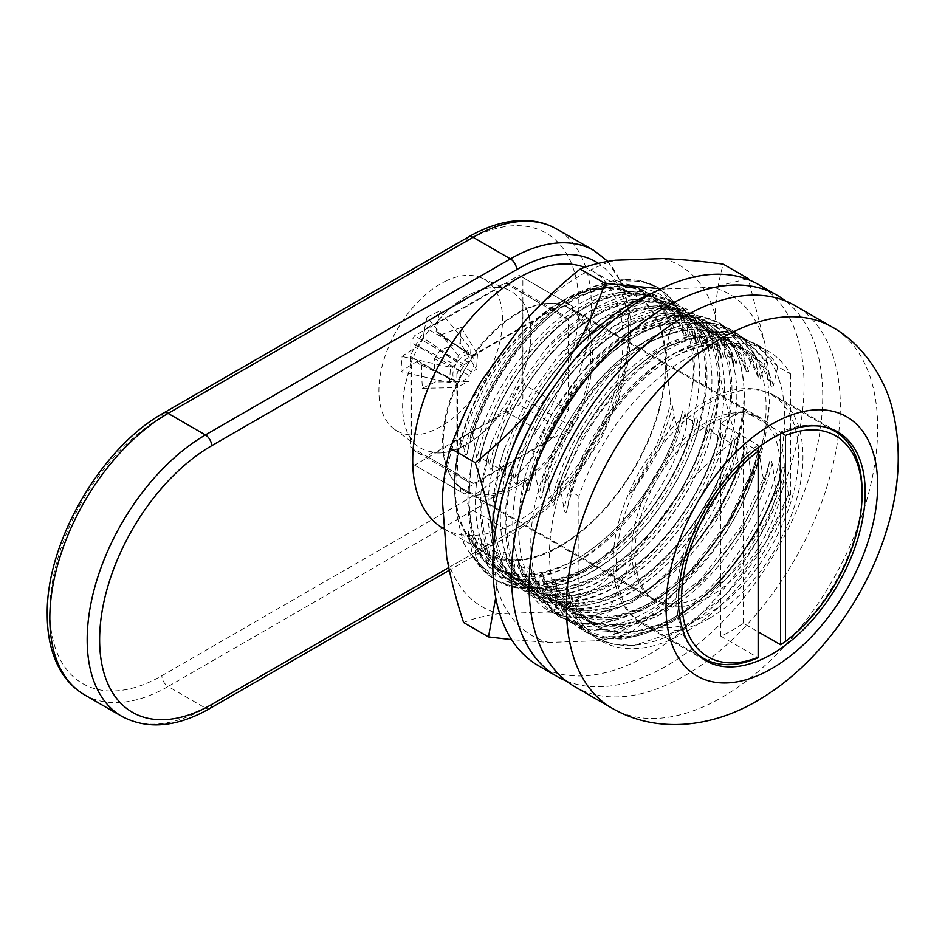 <?xml version="1.0" encoding="UTF-8"?>
<svg xmlns="http://www.w3.org/2000/svg" width="945" height="945" viewBox="0 0 945 945"><rect width="100%" height="100%" fill="white"/><g stroke="black" fill="none" stroke-linecap="round" stroke-linejoin="round"><path stroke-width="0.71" stroke-dasharray="4.72 3.54" d="M456.376 381.496L420.053 364.486A18.416 10.631 -60 0 0 421.541 364.971A225.796 139.954 64 0 0 422.51 388.265A217.468 47.415 164.1 0 1 435.291 382.016L468.85 381.414L469.24 375.283A14.978 8.647 -60 0 1 462.684 380.989A14.978 8.647 -60 0 1 456.459 381.532A14.978 8.647 -60 0 1 456.376 381.496A14.978 8.647 -60 0 1 454.592 380.103A14.978 8.647 -60 0 1 455.573 364.77A14.978 8.647 -60 0 1 457.746 361.368A14.978 8.647 -60 0 1 464.302 355.663A14.978 8.647 -60 0 1 470.527 355.119L470.917 349L458.136 355.249L457.746 361.368L423.265 337.873A225.796 139.954 64 0 1 427.045 317.319L458.136 355.249M445.438 281.256A87.448 50.487 -60 0 1 481.643 278.031A87.448 50.487 -60 0 1 502.362 325.045A87.448 50.487 -60 0 1 435.988 429.101A87.448 50.487 -60 0 1 394.372 429.195A87.448 50.487 -60 0 1 379.063 385.312A87.448 50.487 -60 0 1 445.438 281.256M521.002 300.534L522.254 301.018A90.661 52.341 -60 0 1 522.868 301.927A90.661 52.341 -60 0 1 522.868 373.925L522.868 277.558L519.136 275.397L435.68 323.58A90.661 52.341 -60 0 0 434.582 324.938L434.464 324.867A90.661 52.341 -60 0 1 471.626 293.552A90.661 52.341 -60 0 1 498.995 287.599L497.684 287.067L504.772 282.968A95.941 55.401 -60 0 1 513.584 286.453A95.941 55.401 -60 0 1 521.002 292.336L521.002 300.534A90.531 52.27 120 0 0 507.985 289.69A90.531 52.27 120 0 0 497.684 287.067M522.124 300.947A90.661 52.341 -60 0 1 522.124 375.472L521.002 374.61L521.002 382.796A95.941 55.401 -60 0 1 504.772 410.898L497.684 414.997A90.531 52.27 120 0 0 521.002 374.61M434.582 324.938L499.125 287.67A90.661 52.341 -60 0 0 498.027 287.587A90.661 52.341 -60 0 0 471.756 293.623A90.661 52.341 -60 0 0 435.68 323.58L414.571 335.77L410.839 342.244L410.839 366.613A90.661 52.341 -60 0 1 411.453 364.994L411.453 439.519L410.213 438.574A90.531 52.27 120 0 0 417.631 446.182A90.531 52.27 120 0 0 433.531 452.029L434.464 452.797A90.661 52.341 -60 0 0 461.821 446.843A90.661 52.341 -60 0 0 498.995 415.528L497.684 414.997M423.265 337.873A18.416 10.631 -60 0 0 417.985 346.154A225.796 120.015 -176.3 0 0 402.074 356.466A217.468 176.644 -147.3 0 0 401.412 364.085A217.468 176.644 -147.3 0 0 401.093 371.798L449.489 382.595L454.592 380.103L417.005 361.486A225.796 120.015 3.7 0 0 401.093 371.798M420.053 364.486A18.416 10.631 -60 0 1 417.005 361.486M427.045 317.319A217.468 159.469 32.4 0 1 439.838 311.07A225.796 139.954 -116 0 0 436.058 331.624A18.416 10.631 -60 0 1 438.445 332.628A18.416 10.631 -60 0 1 440.583 335.109A225.796 120.015 -176.3 0 1 461.243 327.549A217.468 64.603 82.4 0 0 460.699 335.109A217.468 64.603 82.4 0 0 460.262 342.87A225.796 120.015 3.7 0 0 439.602 350.441A18.416 10.631 -60 0 1 434.322 358.722A225.796 139.954 -116 0 0 435.291 382.016M705.868 401.176A131.154 75.718 120 0 0 620.18 516.75A131.154 75.718 120 0 0 640.285 621.845A131.154 75.718 120 0 0 705.868 615.349A131.154 75.718 120 0 0 791.544 499.775A131.154 75.718 120 0 0 771.439 394.679A131.154 75.718 120 0 0 705.868 401.176M743.207 623.192L743.207 410.579A131.154 75.718 120 0 0 732.009 416.261A131.154 75.718 120 0 0 720.799 423.514L720.799 636.127A131.154 75.718 120 0 0 732.009 630.445A131.154 75.718 120 0 0 743.207 623.192L758.15 631.815M720.799 636.127L758.15 657.685L758.15 445.083A131.154 75.718 120 0 0 694.221 651.07M720.799 423.514L758.15 445.083L758.15 447.611M468.188 491.683A104.753 60.48 120 0 0 516.643 484.549A104.753 60.48 120 0 0 565.11 435.728L568.925 433.519L572.67 427.045L572.67 422.628A104.753 60.48 120 0 0 572.67 310.716L572.67 306.298L568.925 304.148L565.11 306.357A104.753 60.48 120 0 0 516.643 313.492A104.753 60.48 120 0 0 468.188 362.313L464.456 360.151A104.753 60.48 120 0 0 456.896 373.251L460.628 375.401A104.753 60.48 120 0 0 460.628 487.313L456.896 485.151A104.753 60.48 120 0 0 460.534 487.573A104.753 60.48 120 0 0 464.456 489.522L468.188 491.683L464.361 493.892L414.571 465.141L498.027 416.958A90.661 52.341 -60 0 1 435.68 452.95A90.661 52.341 -60 0 1 434.582 452.868L434.464 452.797M705.868 422.734A104.753 60.48 120 0 0 637.438 515.037A104.753 60.48 120 0 0 653.491 598.976A104.753 60.48 120 0 0 705.868 593.791A104.753 60.48 120 0 0 774.298 501.488A104.753 60.48 120 0 0 758.244 417.548A104.753 60.48 120 0 0 705.868 422.734M411.453 439.519A90.661 52.341 -60 0 1 410.839 438.61A90.661 52.341 -60 0 1 410.839 366.613L410.839 462.979L414.571 465.141M498.995 415.528L499.125 415.599A90.661 52.341 -60 0 1 498.027 416.958L519.136 404.767L522.868 398.294L522.868 373.925A90.661 52.341 -60 0 1 522.254 375.555L522.124 375.472M460.628 487.313L460.628 491.731L464.361 493.892M468.188 362.313L464.361 364.522L460.628 370.983L460.628 375.401M464.361 364.522L414.571 335.77M460.628 370.983L410.839 342.244M456.896 485.151L456.896 373.251M460.628 491.731L410.839 462.979M565.11 435.728L561.365 433.566L464.456 489.522M568.925 433.519L519.136 404.767M572.67 427.045L522.868 398.294M572.67 310.716L568.925 308.566L568.925 420.478L572.67 422.628M572.67 306.298L522.868 277.558M568.925 304.148L519.136 275.397M464.456 360.151L561.365 304.195L565.11 306.357M426.443 328.198L433.531 324.1A90.531 52.27 120 0 0 410.213 364.498L410.213 356.3A95.941 55.401 -60 0 1 426.443 328.198L473.74 355.509L552.081 310.279A95.941 55.401 -60 0 1 560.881 313.764A95.941 55.401 -60 0 1 568.311 319.646L568.311 410.106A95.941 55.401 -60 0 1 552.081 438.208L473.74 483.438A95.941 55.401 -60 0 1 464.94 479.954A95.941 55.401 -60 0 1 457.522 474.071L457.522 383.611A95.941 55.401 -60 0 1 473.74 355.509M780.558 644.75A131.154 75.718 120 0 0 862.088 491.376M823.709 426.762A131.154 75.718 120 0 0 780.558 432.137L782.212 433.223M568.925 308.566A104.753 60.48 120 0 0 565.287 306.145A104.753 60.48 120 0 0 561.365 304.195M561.365 433.566A104.753 60.48 120 0 0 568.925 420.478M743.207 410.579L780.558 432.137L780.558 433.979M522.254 301.018L522.254 375.555M568.311 319.646L521.002 292.336M568.311 410.106L521.002 382.796M434.464 324.867L433.531 324.1M552.081 310.279L504.772 282.968M457.522 474.071L410.213 446.761L410.213 438.574M457.522 383.611L410.213 356.3M410.213 364.498L411.453 364.994M552.081 438.208L504.772 410.898M473.74 483.438L426.443 456.128A95.941 55.401 -60 0 1 417.631 452.643A95.941 55.401 -60 0 1 410.213 446.761M433.531 452.029L426.443 456.128M499.125 415.599L434.582 452.868M411.335 439.437A90.661 52.341 -60 0 1 411.335 364.912M439.602 350.441L471.413 371.881L476.516 369.389L460.262 342.87M461.243 327.549L477.497 354.056L472.394 356.548L440.583 335.109M417.985 346.154L455.573 364.77L450.47 367.274L402.074 356.466M449.489 382.595L450.47 367.274M421.541 364.971L456.459 381.532L456.069 387.663L468.85 381.414M436.058 331.624L470.527 355.119A14.978 8.647 -60 0 1 471.342 355.58A14.978 8.647 -60 0 1 472.394 356.548A14.978 8.647 -60 0 1 471.413 371.881A14.978 8.647 -60 0 1 469.24 375.283L434.322 358.722M477.497 354.056L476.516 369.389M439.838 311.07L470.917 349M422.51 388.265L456.069 387.663M709.601 618.219A132.04 76.226 120 0 0 795.855 501.878A132.04 76.226 120 0 0 775.621 396.073A132.04 76.226 120 0 0 709.601 402.605A132.04 76.226 120 0 0 623.346 518.959A132.04 76.226 120 0 0 643.58 624.763A132.04 76.226 120 0 0 709.601 618.219M443.512 528.562A148.767 85.889 120 0 0 517.895 521.203A148.767 85.889 120 0 0 615.077 390.108A148.767 85.889 120 0 0 592.267 270.908A148.767 85.889 120 0 0 584.731 267.352M560.22 302.707A148.767 85.889 120 0 0 463.038 433.802A148.767 85.889 120 0 0 485.836 553.002A148.767 85.889 120 0 0 560.22 545.631A148.767 85.889 120 0 0 657.401 414.548A148.767 85.889 120 0 0 634.591 295.336A148.767 85.889 120 0 0 560.22 302.707M686.767 424.966L685.03 413.367C684.133 409.433 683.235 408.972 682.337 411.985L678.25 430.53L674.068 416.237L672.58 406.185L670.726 402.582L666.024 363.081A149.641 86.397 120 0 0 560.22 301.987L567.024 298.065C522.29 323.249 479.091 382.264 462.719 440.689C457.356 453.47 454.592 468.33 454.403 485.257C454.628 503.472 457.734 522.739 463.723 543.044L465.72 531.279L467.893 530.417L472.783 556.853L474.555 557.881L475.146 555.247C480.143 565.582 486.829 573.721 495.168 579.663A167.241 96.555 -60 0 0 497.33 580.986A167.241 96.555 -60 0 0 591.393 566.138L585.262 569.918C630.114 541.213 671.482 482.304 686.767 424.966L686.767 417.572L692.602 420.938C701.332 387.946 701.781 359.856 693.925 336.668L694.634 330.821L684.416 313.645L670.395 301.727L653.054 295.395L633.304 294.97L589.337 311.614L545.667 349.095L514.541 392.293L492.18 441.197L487.726 455.714L487.195 461.68C479.351 495.133 479.8 523.731 488.518 547.486L489.238 554.148C506.473 594.405 551.124 603.654 597.405 577.206C643.758 551.986 688.35 492.959 705.584 434.7L705.041 428.132C713.77 395.282 714.219 367.192 706.376 343.85L707.084 338.003L696.867 320.839L682.845 308.92L665.504 302.577L645.754 302.152L601.788 318.796L558.117 356.289L526.991 399.463L504.642 448.332L500.177 462.908L499.645 468.862C491.802 502.232 492.239 530.842 500.968 554.668L501.689 561.342C518.923 601.599 563.574 610.836 609.856 584.388C656.208 559.168 700.8 500.141 718.023 441.882L717.491 435.314C726.221 402.369 726.67 374.279 718.826 351.044L719.535 345.197L709.317 328.021L695.296 316.103L677.967 309.771L658.204 309.334L614.25 325.978L570.579 363.459L539.441 406.645L517.08 455.537L512.627 470.09L512.095 476.044C504.24 509.509 504.689 538.107 513.418 561.85L514.127 568.524C531.373 608.781 576.025 618.018 622.306 591.582C668.658 566.35 713.251 507.323 730.473 449.076L729.942 442.496C738.683 409.539 739.12 381.449 731.265 358.226L731.985 352.379L721.767 335.215L707.758 323.296L690.429 316.965L670.69 316.516L626.759 333.124L583.089 370.57L551.974 413.686L529.602 462.53M560.22 301.987A149.641 86.397 120 0 0 454.403 485.257A149.641 86.397 120 0 0 560.22 546.352A149.641 86.397 120 0 0 666.024 363.081C666.107 349.851 667.843 337.92 671.233 327.313L665.174 312.618C644.277 279.118 611.557 274.263 567.024 298.065M545.667 349.095C566.905 325.423 589.113 309.074 612.301 300.073C627.126 294.474 641.064 292.666 654.094 294.675L673.572 301.526C694.634 313.267 705.785 337.412 707.037 373.936C707.037 400.585 700.588 428.735 687.712 458.396C672.509 492.569 651.932 521.853 626.003 546.269C603.111 567.91 578.494 581.518 552.152 587.081C534.208 590.259 518.309 587.908 504.441 580.053C491.459 572.434 481.82 560.728 475.524 544.922C464.408 515.025 465.401 479.269 478.524 437.665L475.146 447.717L472.713 434.842L470.941 433.826C489.097 377.008 531.551 321.087 574.56 295.891L619.081 279.708L639.293 280.334L656.692 286.748L669.532 297.096L678.475 309.287A167.241 96.555 120 0 0 669.532 297.096M678.475 309.287L658.405 287.741L640.993 281.35L620.77 280.748L576.332 296.919C533.346 322.091 490.868 378.035 472.713 434.842M574.678 686.625A220.055 127.055 120 0 0 684.7 675.722A220.055 127.055 120 0 0 828.47 481.808A220.055 127.055 120 0 0 794.733 305.459M709.601 424.175A105.627 60.988 -60 0 1 762.414 418.942A105.627 60.988 -60 0 1 778.609 503.579A105.627 60.988 -60 0 1 709.601 596.661A105.627 60.988 -60 0 1 656.787 601.894A105.627 60.988 -60 0 1 640.592 517.258A105.627 60.988 -60 0 1 709.601 424.175M517.895 485.978A105.627 60.988 120 0 0 586.892 392.896A105.627 60.988 120 0 0 570.709 308.259A105.627 60.988 120 0 0 517.895 313.492A105.627 60.988 120 0 0 448.887 406.574A105.627 60.988 120 0 0 465.082 491.211A105.627 60.988 120 0 0 517.895 485.978M578.895 496.149L570.532 491.317C588.688 434.499 631.142 378.579 674.151 353.395L718.661 337.2L738.872 337.837L756.272 344.252L777.77 366.613L790.516 373.972A167.241 96.555 120 0 0 768.32 351.197A167.241 96.555 120 0 0 684.7 359.49A167.241 96.555 120 0 0 578.895 496.149L578.895 618.113L572.457 613.955C591.948 649.144 635.902 655.287 680.376 630.008C724.921 605.65 768.97 550.439 788.484 494.318L784.622 470.87C783.724 466.936 782.826 466.476 781.917 469.488L777.7 488.541L775.928 487.514L772.171 463.676C771.274 459.742 770.376 459.282 769.478 462.294L765.615 479.942L742.392 529.212L703.47 580.265L657.685 616.175L611.876 631.425L590.944 630.374L572.847 623.57L549.565 599.567L547.285 598.244L570.496 622.212L588.558 629.027L609.466 630.114L655.216 614.959L701.013 579.108L739.982 528.101L763.336 478.619L765.615 479.942M533.181 469.759C551.337 412.941 593.791 357.021 636.8 331.837L681.321 315.642L701.533 316.268L718.873 322.647L742.203 346.071L720.645 323.674L703.234 317.284L683.011 316.681L638.572 332.853C595.586 358.025 553.108 413.969 534.953 470.787L533.181 469.759L529.318 489.864C533.996 468.779 541.733 447.954 552.53 427.4C576.639 383.127 606.099 351.753 640.899 333.266C687.771 312.181 718.743 322.682 733.816 364.782L736.049 364.191L740.419 345.043M493.562 547.32L496.503 585.994A197.21 113.861 120 0 0 516.265 622.932A197.21 113.861 120 0 0 548.643 642.446L511.599 639.635M663.059 258.587A197.21 113.861 -60 0 1 695.437 278.102A197.21 113.861 -60 0 1 715.188 315.039C716.086 296.695 718.767 279.72 723.208 264.127M487.195 461.68L480.97 458.077L480.721 454.179L479.635 460.51C478.737 463.404 477.839 462.837 476.93 458.774L475.146 449.147C471.791 460.9 470.067 472.051 469.96 482.576C467.905 504.784 469.937 524.026 476.079 540.292L476.788 546.966C494.022 587.223 538.685 596.46 584.955 570.012C631.307 544.792 675.911 485.765 693.134 427.506L692.602 420.938M736.049 364.191C723.079 320.225 678.912 309.547 632.76 337.672C586.585 364.758 542.395 428.333 529.424 489.262C528.527 492.156 527.629 491.577 526.731 487.526L524.936 476.469L528.149 466.913C547.852 404.035 598.303 343.448 646.474 324.052C706.919 297.037 755.516 340.956 741.73 418.505A158.441 91.476 -60 0 1 736.557 446.323L735.919 449.714L734.82 442.118C733.934 438.185 733.025 437.724 732.127 440.736L730.473 449.076M475.276 448.532L478.359 438.161C498.05 375.319 548.49 314.697 596.685 295.301C656.834 268.286 705.844 312.145 691.941 389.753A158.441 91.476 -60 0 1 686.767 417.572M566.232 680.932A220.055 127.055 120 0 0 753.212 585.876A220.055 127.055 120 0 0 815.452 345.941A220.055 127.055 120 0 0 785.59 300.994M538.414 665.693A220.055 127.055 120 0 0 729.28 581.978A220.055 127.055 120 0 0 796.777 335.168A220.055 127.055 120 0 0 758.481 284.528M765.131 360.943L743.219 337.719L725.914 331.341L705.809 330.726L661.618 346.78L617.368 383.516L579.958 435.432L557.928 485.671L560.22 486.994L582.132 436.968L619.495 385.017L663.733 348.197L707.982 332.061L728.111 332.652L745.451 339.019L767.423 362.254L765.131 360.943L760.949 378.567C747.979 334.601 703.812 323.922 657.661 352.048C611.486 379.134 567.295 442.709 554.325 503.638L554.207 504.24C558.897 483.155 566.634 462.329 577.43 441.776C601.54 397.502 631 366.128 665.8 347.642C712.672 326.557 743.644 337.058 758.717 379.146L760.949 378.567M557.928 485.671L554.325 503.638C553.427 506.532 552.53 505.953 551.62 501.901L547.769 479.812L545.478 478.489C568.288 404.236 632.772 334.105 685.562 324.785A166.367 96.047 120 0 0 565.842 426.089A166.367 96.047 120 0 0 536.311 580.915A166.367 96.047 120 0 0 565.264 619.188A166.367 96.047 120 0 0 709.565 555.896A166.367 96.047 120 0 0 760.583 369.306A166.367 96.047 120 0 0 754.264 354.659L754.972 355.072L758.717 379.146M547.769 479.812L569.681 429.774L607.056 377.823L651.282 341.015L695.532 324.867L715.66 325.458L733.001 331.825L754.972 355.072M779.259 380.091A166.367 96.047 120 0 0 750.306 341.818A166.367 96.047 120 0 0 606.005 405.098A166.367 96.047 120 0 0 554.987 591.688A166.367 96.047 120 0 0 561.306 606.336L583.018 629.441L604.623 636.847L630.008 636.221A166.367 96.047 120 0 0 749.728 534.917A166.367 96.047 120 0 0 779.259 380.091M572.457 613.955L567.484 587.92L565.299 588.782L561.306 607.966A167.241 96.555 120 0 0 583.502 630.728A167.241 96.555 120 0 0 620.582 638.3L615.372 638.336C672.427 640.226 748.605 567.319 776.034 487.124M561.306 607.966L561.306 606.336M630.008 636.221L615.372 638.336M732.068 330.277A167.241 96.555 120 0 0 694.988 322.706L714.514 323.568L732.068 330.277A167.241 96.555 120 0 1 754.264 353.04L754.264 354.659M685.562 324.785L700.198 322.67L694.988 322.706M754.264 353.04L731.312 329.84M742.203 346.071L746.266 371.964L748.499 371.385L752.87 352.237M752.964 352.733C741.341 332.368 723.752 322.351 700.198 322.67M767.423 362.254L771.155 386.34L773.4 385.749L777.77 366.613M578.895 618.113A167.241 96.555 120 0 0 601.079 640.887A167.241 96.555 120 0 0 790.516 495.936L790.516 373.972M790.516 495.936L788.484 494.318M567.484 587.92C585.049 632.618 619.247 643.261 670.064 619.849C681.688 613.801 693.134 605.851 704.403 596C721.968 580.561 737.49 562.086 750.968 540.564C765.426 517.234 775.786 493.302 782.07 468.779L781.917 469.488C767.21 529.377 721.437 591.913 673.643 618.03C625.826 645.211 580.029 633.658 565.299 588.782M555.034 580.726C572.611 625.436 606.796 636.079 657.614 612.667C688.432 596.153 715.4 569.717 738.518 533.37C752.976 510.04 763.336 486.12 769.62 461.597L769.478 462.294C754.76 522.183 708.986 584.731 661.193 610.848C613.376 638.029 567.579 626.476 552.86 581.588L555.034 580.726L559.723 605.426M763.336 478.619L759.721 456.494C758.823 452.56 757.925 452.1 757.028 455.112L752.799 474.166L751.027 473.138L747.271 449.3C746.373 445.367 745.475 444.906 744.577 447.918L740.36 466.984L738.577 465.956L736.557 453.706L736.557 446.323M542.584 573.544C560.161 618.243 594.346 628.897 645.163 605.473C656.787 599.425 668.233 591.476 679.502 581.624C697.067 566.185 712.589 547.71 726.067 526.188C740.526 502.858 750.897 478.926 757.181 454.403L757.028 455.112C742.309 515.001 696.536 577.549 648.742 603.654C600.925 630.835 555.128 619.282 540.41 574.406L542.584 573.544L547.285 598.244M530.133 566.35C547.71 611.061 581.907 621.704 632.713 598.291C644.336 592.243 655.795 584.293 667.064 574.442C684.617 559.003 700.139 540.516 713.617 519.006C728.075 495.676 738.447 471.744 744.731 447.221L744.577 447.918C729.859 507.819 684.085 570.355 636.292 596.472C588.475 623.653 542.678 612.1 527.96 567.224L530.133 566.35L535.024 592.787L536.795 593.814L540.41 574.406M517.683 559.168C535.26 603.879 569.457 614.522 620.263 591.097C631.898 585.049 643.344 577.1 654.613 567.26C672.167 551.809 687.688 533.334 701.166 511.812C715.625 488.482 725.996 464.55 732.28 440.027L732.127 440.736C717.409 500.626 671.647 563.173 623.842 589.278C576.025 616.471 530.228 604.906 515.509 560.031L517.683 559.168L519.502 569.138L519.644 565.453C510.926 541.662 510.477 513.064 518.321 479.647L518.073 475.748C533.074 416.083 576.426 355.166 621.491 328.895C666.65 301.242 709.908 310.385 724.909 350.784L725.051 354.635L731.265 358.226M729.942 442.496L723.716 438.905L723.468 442.52L722.382 434.936C721.484 430.991 720.586 430.53 719.677 433.542L718.023 441.882M505.232 551.986C522.809 596.685 557.007 607.328 607.824 583.915C638.643 567.402 665.611 540.977 688.728 504.63C703.174 481.3 713.546 457.368 719.83 432.845L719.677 433.542C704.958 493.444 659.197 555.979 611.391 582.096C563.574 609.277 517.777 597.724 503.059 552.849L505.232 551.986L507.052 561.944L507.193 558.259C498.464 534.516 498.027 505.906 505.87 472.453L505.622 468.555C520.624 408.901 563.976 347.973 609.041 321.702C654.2 294.049 697.469 303.203 712.459 343.602L712.601 347.453L718.826 351.044M717.491 435.314L711.266 431.723L711.018 435.338L709.931 427.742C709.034 423.809 708.136 423.348 707.226 426.36L705.584 434.7M492.794 544.792C510.359 589.503 544.556 600.146 595.374 576.733C626.192 560.22 653.16 533.783 676.277 497.436C690.724 474.106 701.095 450.186 707.38 425.663L707.226 426.36C692.52 486.25 646.746 548.797 598.953 574.914C551.136 602.095 505.339 590.53 490.609 545.655L492.794 544.792L494.613 554.762L494.743 551.077C486.013 527.239 485.576 498.641 493.42 465.271L493.172 461.373C508.174 401.708 551.526 340.791 596.59 314.52C641.749 286.867 685.019 296.021 700.009 336.408L700.15 340.259L706.376 343.85M705.041 428.132L698.816 424.529L698.579 428.144L697.481 420.56C696.583 416.627 695.685 416.166 694.788 419.178L693.134 427.506M480.343 537.611C497.92 582.309 532.106 592.952 582.923 569.54C594.547 563.492 605.993 555.542 617.262 545.69C634.827 530.251 650.349 511.777 663.827 490.254C678.286 466.924 688.645 442.992 694.929 418.47L694.788 419.178C680.069 479.068 634.296 541.603 586.502 567.721C538.685 594.901 492.888 583.348 478.17 538.473L480.343 537.611L482.163 547.568L482.304 543.883C473.575 520.069 473.126 491.459 480.97 458.077M467.893 530.417C485.47 575.127 519.655 585.77 570.473 562.358C582.096 556.298 593.543 548.36 604.812 538.508C622.377 523.069 637.899 504.583 651.377 483.06C665.835 459.731 676.207 435.81 682.479 411.288L682.337 411.985C667.619 471.874 621.845 534.421 574.052 560.539C526.235 587.719 480.438 576.155 465.72 531.279M671.233 327.313L671.576 328.836L673.809 328.258L678.226 309.795M679.951 310.137L684.026 336.03L686.259 335.44L687.558 329.226L687.7 333.077L693.925 336.668M694.634 330.821L696.465 343.212L698.709 342.633L700.009 336.408M707.084 338.003L708.915 350.406L711.16 349.815L712.459 343.602M719.535 345.197L721.366 357.588L723.598 357.009L724.909 350.784M731.985 352.379L733.816 364.782M545.478 478.489L541.757 497.046C546.446 475.961 554.183 455.147 564.98 434.594C589.089 390.32 618.55 358.935 653.349 340.448C700.221 319.363 731.194 329.876 746.266 371.964M442.284 499.173A197.21 113.861 -60 0 1 481.135 381.331M524.392 321.619A197.21 113.861 -60 0 1 615.372 260.229M715.188 315.039L719.617 373.121A197.21 113.861 -60 0 1 680.766 490.951L637.509 550.675A197.21 113.861 -60 0 1 546.529 612.053L498.842 613.695A197.21 113.861 -60 0 1 446.713 557.243M475.146 555.247L475.146 539.749A158.441 91.476 -60 0 1 469.96 482.576M475.146 447.717L475.146 449.147M651.66 293.611A197.21 113.861 120 0 1 665.174 288.981L712.849 287.339A197.21 113.861 120 0 1 764.989 343.791L769.419 401.861A197.21 113.861 120 0 1 730.568 519.703L687.31 579.427A197.21 113.861 120 0 1 596.33 640.804L548.643 642.446M519.644 565.453L524.936 568.5L524.936 583.986C529.956 594.322 536.63 602.461 544.958 608.415L565.358 616.589L586.408 617.652L632.441 602.319L678.475 566.209L717.598 514.883L740.36 466.984M524.936 568.5A158.441 91.476 -60 0 1 519.762 511.328C519.868 500.791 521.593 489.64 524.936 477.886L519.762 511.328M524.936 476.469L524.936 477.886M738.577 465.956C720.303 517.517 682.455 567.886 641.194 594.889L635.052 598.669C679.916 569.953 721.271 511.056 736.557 453.706M641.194 594.889A167.241 96.555 -60 0 1 547.12 609.726A167.241 96.555 -60 0 1 544.958 608.415M475.146 539.749L476.079 540.292M482.304 543.883L488.518 547.486M499.645 468.862L493.42 465.271M494.743 551.077L500.968 554.668M512.095 476.044L505.87 472.453M507.193 558.259L513.418 561.85M524.546 483.238L518.321 479.647M687.7 333.077C693.228 349.048 694.646 367.948 691.941 389.753M700.15 340.259C707.982 363.541 707.545 391.632 698.816 424.529M712.601 347.453C720.444 370.771 719.995 398.861 711.266 431.723M725.051 354.635C732.895 377.976 732.446 406.066 723.716 438.905M741.73 418.505L736.167 446.099M735.919 449.714C719.31 508.445 674.376 568.441 627.704 593.791C580.962 620.522 536.098 610.458 519.502 569.138M723.468 442.52C706.872 501.252 661.925 561.259 615.266 586.609C568.512 613.34 523.66 603.276 507.052 561.944M711.018 435.338C694.421 494.07 649.475 554.065 602.815 579.427C556.062 606.147 511.21 596.082 494.613 554.762M698.579 428.144C681.971 486.876 637.024 546.883 590.365 572.233C543.611 598.965 498.759 588.9 482.163 547.568M480.721 454.179C495.723 394.526 539.075 333.609 584.14 307.326C629.299 279.685 672.568 288.827 687.558 329.226M496.503 585.994L495.723 597.689M463.593 622.531C473.315 618.585 485.068 615.632 498.842 613.695M546.529 612.053C565.145 612.88 585.191 614.734 606.678 617.605C614.959 594.629 625.236 572.316 637.509 550.675M596.33 640.804C610.127 638.855 621.881 635.914 631.579 631.981L606.678 617.605M631.579 631.981C651.66 615.809 670.229 598.303 687.31 579.427M680.766 490.951C698.024 471.909 716.593 454.391 736.498 438.397C729.138 415.954 723.516 394.195 719.617 373.121M730.568 519.703C742.947 497.85 753.224 475.536 761.398 452.773L736.498 438.397M761.398 452.773C765.852 437.145 768.521 420.171 769.419 401.861M764.989 343.791L748.511 279.732M746.692 279.047L712.849 287.339M665.174 288.981L660.968 288.792M524.936 583.986L527.96 567.224M635.052 598.669C678.321 573.06 719.712 519.809 738.683 465.566M570.532 491.317L566.657 511.422C571.347 490.337 579.084 469.523 589.881 448.958C613.99 404.696 643.451 373.31 678.25 354.824C725.122 333.739 756.095 344.24 771.155 386.34M773.4 385.749C760.43 341.783 716.263 331.104 670.099 359.242C623.936 386.316 579.746 449.891 566.776 510.82C565.878 513.726 564.98 513.147 564.07 509.083L560.22 486.994M748.499 371.385C735.529 327.407 691.362 316.729 645.211 344.866C599.035 371.952 554.845 435.527 541.875 496.444C540.977 499.35 540.079 498.771 539.182 494.719L534.953 470.787M518.073 475.748L516.868 482.671C521.545 461.585 529.294 440.772 540.079 420.218C564.2 375.945 593.649 344.559 628.449 326.072C675.332 304.999 706.305 315.5 721.366 357.588M723.598 357.009C710.628 313.043 666.473 302.353 620.31 330.49C574.135 357.576 529.956 421.151 516.974 482.068C516.076 484.974 515.179 484.395 514.281 480.343L512.627 470.09M505.622 468.555L504.417 475.489C509.107 454.403 516.844 433.578 527.629 413.024C551.75 368.751 581.199 337.377 616.01 318.89C662.882 297.805 693.854 308.306 708.915 350.406M711.16 349.815C698.19 305.849 654.023 295.171 607.859 323.308C561.696 350.382 517.506 413.957 504.524 474.886C503.638 477.78 502.728 477.201 501.83 473.15L500.177 462.908M493.172 461.373L491.967 468.307C496.657 447.221 504.394 426.396 515.19 405.842C539.3 361.569 568.76 330.195 603.56 311.708C650.432 290.623 681.404 301.124 696.465 343.212M698.709 342.633C685.739 298.667 641.572 287.977 595.409 316.114C549.246 343.2 505.055 406.775 492.085 467.692C491.187 470.598 490.29 470.019 489.38 465.968L487.726 455.714M686.259 335.44C673.289 291.473 629.122 280.795 582.97 308.932C536.795 336.007 492.605 399.581 479.635 460.51L479.517 461.113C484.206 440.027 491.943 419.214 502.74 398.648C526.849 354.387 556.31 323.001 591.109 304.514C637.981 283.429 668.954 293.93 684.026 336.03M470.941 433.826L467.066 453.931C471.756 432.845 479.493 412.02 490.29 391.466C514.399 347.193 543.859 315.819 578.659 297.332C625.531 276.247 656.503 286.748 671.576 328.836M673.809 328.258C660.839 284.291 616.672 273.613 570.52 301.738C524.345 328.825 480.154 392.399 467.184 453.328C466.287 456.222 465.389 455.644 464.491 451.592L462.719 440.689M476.788 546.966L478.17 538.473M489.238 554.148L490.609 545.655M501.689 561.342L503.059 552.849M514.127 568.524L515.509 560.031M549.565 599.567L552.86 581.588M751.027 473.138L728.134 521.274L688.976 572.552L642.931 608.592L596.945 623.83L575.93 622.731L557.786 615.88L535.024 592.787M536.795 593.814L559.617 616.943L577.808 623.783L598.858 624.834L644.892 609.513L690.925 573.402L730.048 522.077L752.799 474.166M775.928 487.514C749.231 564.98 676.868 636.186 620.582 638.3M561.696 608.19L584.518 631.319L602.709 638.159L623.747 639.21L669.792 623.889L715.814 587.778L754.949 536.453L777.7 488.541M788.378 494.707L765.485 542.832L726.315 594.11L680.282 630.15L634.296 645.388L613.281 644.301L595.126 637.45L572.363 614.356M591.393 566.138L580.691 572.658L534.705 587.896L513.702 586.798L495.534 579.946L472.783 556.853M474.555 557.881C480.131 567.224 487.006 574.489 495.168 579.663M674.068 416.237C664.5 442.721 650.644 467.657 632.512 491.057C631.744 492.132 628.047 496.645 629.772 493.467L640.568 476.044L653.255 452.053C661.028 435.503 666.851 419.013 670.726 402.582M463.723 543.044C484.785 582.25 519.797 589.999 568.748 566.303C613.648 543.08 658.157 487.608 678.25 430.53M535.118 592.397C554.597 627.586 598.563 633.729 643.037 608.45C687.57 584.093 731.619 528.869 751.133 472.748M472.878 556.463C492.912 592.952 539.56 597.984 585.262 569.918M777.865 367.109C759.815 332.758 717.361 327.478 674.34 353.595C631.248 378.791 588.711 434.877 570.638 491.825M740.514 345.551C722.464 311.188 680.022 305.92 636.989 332.038C593.909 357.234 551.372 413.319 533.287 470.267M677.518 308.283C659.173 275.101 617.168 270.341 574.749 296.104C531.657 321.3 489.12 377.386 471.047 434.334M161.867 416.981L466.854 240.904A158.441 91.476 -60 0 1 578.895 305.589A158.441 91.476 -60 0 1 466.854 499.633L161.867 675.722A158.441 91.476 -60 0 1 49.825 611.037A158.441 91.476 -60 0 1 161.867 416.981A8.8 5.079 60 0 1 163.686 412.953M594.051 250.579A167.241 96.555 -60 0 1 628.685 327.147A167.241 96.555 -60 0 1 510.418 531.976L473.079 510.418A167.241 96.555 120 0 0 591.334 305.589A167.241 96.555 120 0 0 556.699 229.021M448.721 567.602L516.643 528.385A158.441 91.476 120 0 0 619.447 391.1A158.441 91.476 120 0 0 598.398 263.36M516.643 528.385A8.8 5.079 60 0 1 514.824 532.413A8.8 5.079 60 0 1 510.418 531.976L205.431 708.065L168.092 686.507L473.079 510.418A8.8 5.079 60 0 1 466.854 499.633M209.837 708.502A8.8 5.079 60 0 1 205.431 708.065A167.241 96.555 -60 0 1 121.81 716.345M84.471 694.788A167.241 96.555 120 0 0 168.092 686.507A8.8 5.079 60 0 1 161.867 675.722M466.854 240.904A8.8 5.079 60 0 1 468.673 236.864M612.017 708.183A220.055 127.055 120 0 0 722.051 697.28A220.055 127.055 120 0 0 865.809 503.366A220.055 127.055 120 0 0 832.072 327.029M518.203 561.413C532.874 606.359 578.659 617.983 626.488 590.814C674.34 564.697 720.149 502.067 734.82 442.118M505.752 554.231C520.423 599.177 566.209 610.789 614.049 583.62C661.89 557.515 707.699 494.873 722.382 434.936M493.302 547.037C507.973 591.983 553.77 603.607 601.599 576.438C649.439 550.321 695.26 487.691 709.931 427.742M480.851 539.855C495.523 584.801 541.32 596.425 589.148 569.256C636.989 543.139 682.81 480.497 697.481 420.56M733.355 362.467C720.338 318.571 676.159 307.952 630.02 336.089C583.892 363.175 539.749 426.656 526.731 487.526M720.905 355.273C707.888 311.377 663.709 300.758 617.569 328.907C571.441 355.993 527.298 419.462 514.281 480.343M708.466 348.091C695.437 304.195 651.27 293.576 605.119 321.725C558.991 348.799 514.848 412.28 501.83 473.15M696.016 340.897C682.987 297.002 638.82 286.382 592.669 314.531C546.553 341.617 502.397 405.098 489.38 465.968M567.992 590.164C582.663 635.111 628.46 646.734 676.289 619.566C724.13 593.448 769.951 530.807 784.622 470.87M555.554 582.97C570.213 627.917 616.01 639.541 663.839 612.372C711.679 586.254 757.5 523.624 772.171 463.676M543.103 575.788C557.763 620.735 603.56 632.359 651.389 605.19C699.241 579.072 745.05 516.431 759.721 456.494M530.653 568.595C545.324 613.541 591.109 625.165 638.938 597.996C686.791 571.879 732.599 509.249 747.271 449.3M468.413 532.661C483.072 577.608 528.869 589.231 576.698 562.062C624.539 535.945 670.359 473.315 685.03 413.367M770.707 384.024C757.677 340.129 713.51 329.51 667.359 357.659C621.243 384.733 577.088 448.213 564.07 509.083M758.256 376.842C745.227 332.935 701.06 322.328 654.92 350.465C608.793 377.551 564.649 441.031 551.62 501.901M745.806 369.649C732.788 325.753 688.61 315.134 642.47 343.283C596.342 370.357 552.199 433.838 539.182 494.719M683.566 333.715C670.537 289.82 626.37 279.2 580.23 307.349C534.102 334.424 489.959 397.904 476.93 458.774M665.174 312.618C648.164 280.37 608.226 275.503 567.78 300.156C521.652 327.242 477.508 390.722 464.491 451.592M632.512 491.057C651.211 464.692 664.571 436.401 672.58 406.185M481.643 278.031L507.985 289.69M640.285 621.845L698.65 655.547M460.534 487.573L653.491 598.976M607.836 261.399L623.759 286.819L630.87 319.847L629.075 358.12L618.691 399.038L600.536 439.744L575.954 477.284L546.694 508.942L514.824 532.413L449.277 570.26M565.287 306.145L758.244 417.548M771.439 394.679L829.804 428.368M560.881 313.764L513.584 286.453M464.94 479.954L417.631 452.643M394.372 429.195L417.631 446.182M471.342 355.58L438.445 332.628M775.621 396.073L837.861 432.007M444.575 529.176L485.836 553.002M656.621 286.713L658.405 287.741M570.709 308.259L762.414 418.942M756.213 344.216L768.32 351.197M718.873 322.647L720.645 323.674M492.18 441.197C478.028 483.875 476.552 520.648 487.738 551.514C494.022 567.614 503.744 579.521 516.891 587.247C531.019 595.244 547.249 597.523 565.582 594.086C577.241 591.865 589.089 587.447 601.15 580.821L634.745 556.818C662.173 532.082 683.908 501.842 699.938 466.098C713.286 435.491 719.795 406.527 719.464 379.205C718.224 344.653 707.073 321.158 686.023 308.72L666.544 301.868C653.503 299.86 639.576 301.656 624.751 307.267C601.563 316.268 579.344 332.605 558.117 356.289M504.642 448.332C490.337 491.494 488.967 528.574 500.531 559.558C506.827 575.233 516.431 586.857 529.342 594.429C543.469 602.438 559.7 604.717 578.033 601.28C590.341 598.929 602.863 594.133 615.597 586.892C627.704 580.006 639.481 571.252 650.928 560.621C676.549 536.512 696.949 507.583 712.128 473.858C725.618 443.134 732.21 414.04 731.926 386.588C731.702 373.322 729.694 361.368 725.89 350.725C720.22 334.932 711.077 323.332 698.473 315.902L678.982 309.05C665.953 307.042 652.026 308.85 637.202 314.449C614.014 323.45 591.806 339.787 570.579 363.459M517.08 455.537C502.929 498.228 501.441 535.012 512.639 565.878C518.911 581.978 528.633 593.897 541.78 601.611C555.648 609.478 571.548 611.817 589.503 608.639C615.833 603.075 640.45 589.467 663.343 567.839C689.283 543.41 709.86 514.115 725.063 479.942C737.939 450.281 744.376 422.131 744.388 395.494C743.136 358.97 731.973 334.837 710.912 323.095L691.445 316.244C678.415 314.236 664.489 316.032 649.664 321.631C626.5 330.62 604.304 346.933 583.089 370.57M750.306 341.818L745.44 339.007M743.16 337.684L733.001 331.825M583.018 629.441L572.859 623.57M570.567 622.247L565.264 619.188M557.845 615.927L559.617 616.943M583.502 630.728L584.518 631.319M595.196 637.485L601.079 640.887M495.605 579.982L497.33 580.986M465.082 491.211L656.787 601.894M592.267 270.908L634.591 295.336M643.58 624.763L705.82 660.697"/><path stroke-width="1.42" d="M694.221 651.07A131.154 75.718 120 0 0 703.777 658.5A131.154 75.718 120 0 0 758.15 657.685L758.15 451.249A127.634 73.686 120 0 0 681.593 598.457A127.634 73.686 120 0 0 758.15 657.271M782.212 433.223L785.531 435.444L785.531 641.454A127.634 73.686 120 0 0 862.088 494.247L862.088 491.376A131.154 75.718 120 0 0 834.931 431.333A131.154 75.718 120 0 0 823.709 426.762M862.088 494.247A127.634 73.686 120 0 0 785.531 435.444M785.531 641.454L780.558 644.75L780.558 433.979M758.15 631.815L780.558 644.75M758.15 451.249L758.15 447.611M771.841 654.164A132.04 76.226 120 0 0 858.095 537.811A132.04 76.226 120 0 0 837.861 432.007A132.04 76.226 120 0 0 771.841 438.539A132.04 76.226 120 0 0 685.586 554.892A132.04 76.226 120 0 0 705.82 660.697A132.04 76.226 120 0 0 771.841 654.164M584.731 267.352A148.767 85.889 120 0 0 517.895 278.267A148.767 85.889 120 0 0 420.714 409.362A148.767 85.889 120 0 0 443.512 528.562L444.575 529.176M832.072 327.029L794.733 305.459A220.055 127.055 120 0 0 684.7 316.362A220.055 127.055 120 0 0 540.942 510.288A220.055 127.055 120 0 0 574.678 686.625L612.017 708.183C657.165 734.359 712.943 727.142 757.252 700.777C817.071 666.485 867.415 597.323 887.934 525.833C900.077 484.667 901.483 445.497 892.151 408.311C885.441 380.079 863.541 344.098 832.072 327.029A220.055 127.055 120 0 0 722.051 337.92A220.055 127.055 120 0 0 578.281 531.846A220.055 127.055 120 0 0 612.017 708.183M495.723 597.689L488.482 636.906L511.599 639.635M785.59 300.994A220.055 127.055 120 0 0 777.156 295.312A220.055 127.055 120 0 0 586.29 379.028A220.055 127.055 120 0 0 518.793 625.838A220.055 127.055 120 0 0 557.089 676.466A220.055 127.055 120 0 0 566.232 680.932M777.156 295.312L758.481 284.528A220.055 127.055 120 0 0 567.614 368.243A220.055 127.055 120 0 0 500.118 615.065A220.055 127.055 120 0 0 538.414 665.693L557.089 676.466M488.482 636.906L463.593 622.531C456.246 600.134 450.623 578.364 446.713 557.243L442.284 499.173C443.181 480.863 445.851 463.889 450.304 448.261L475.205 462.637C482.564 485.08 488.187 506.851 492.085 527.912A197.21 113.861 120 0 1 530.925 410.083L574.182 350.359A197.21 113.861 120 0 1 651.66 293.611M450.304 448.261C458.479 425.498 468.755 403.184 481.135 381.331L524.392 321.619C541.473 302.743 560.042 285.225 580.124 269.065C589.822 265.12 601.575 262.178 615.372 260.229L663.059 258.587C681.617 259.414 701.674 261.257 723.208 264.127L748.109 278.503L746.692 279.047M493.562 547.32L492.085 527.912M748.511 279.732L748.109 278.503M660.968 288.792L605.013 283.429L580.124 269.065M605.013 283.429C596.744 306.404 586.467 328.718 574.182 350.359M530.925 410.083C513.678 429.124 495.109 446.642 475.205 462.637M84.471 694.788C74.773 689.141 66.871 681.191 60.775 670.938C51.762 655.499 47.25 636.729 47.25 614.628C45.844 542.962 100.914 447.576 163.686 412.953A8.8 5.079 60 0 1 168.092 413.39A167.241 96.555 120 0 0 49.825 618.219A167.241 96.555 120 0 0 84.471 694.788L121.81 716.345A167.241 96.555 -60 0 1 87.176 639.789A167.241 96.555 -60 0 1 205.431 434.948A8.8 5.079 60 0 1 211.656 445.733A158.441 91.476 120 0 0 99.627 639.789A158.441 91.476 120 0 0 211.656 704.474L448.721 567.602M598.398 263.36A158.441 91.476 120 0 0 516.643 269.644A8.8 5.079 60 0 0 510.418 258.871A167.241 96.555 -60 0 1 594.051 250.579L556.699 229.021A167.241 96.555 120 0 0 473.079 237.301L168.092 413.39L205.431 434.948L510.418 258.871L473.079 237.301A8.8 5.079 60 0 0 468.673 236.864L163.686 412.953M516.643 269.644L211.656 445.733M211.656 704.474A8.8 5.079 60 0 1 209.837 708.502C176.798 727.296 147.467 729.906 121.81 716.345M771.841 424.175A149.641 86.397 120 0 0 666.024 607.446A149.641 86.397 120 0 0 771.841 668.54A149.641 86.397 120 0 0 877.657 485.257A149.641 86.397 120 0 0 771.841 424.175M698.65 655.547L703.777 658.5M449.277 570.26L209.837 708.502M607.836 261.399L594.051 250.579M468.673 236.864C487.679 225.902 506.059 220.421 523.813 220.421C535.898 220.528 546.86 223.386 556.699 229.021M829.804 428.368L834.931 431.333"/></g></svg>
